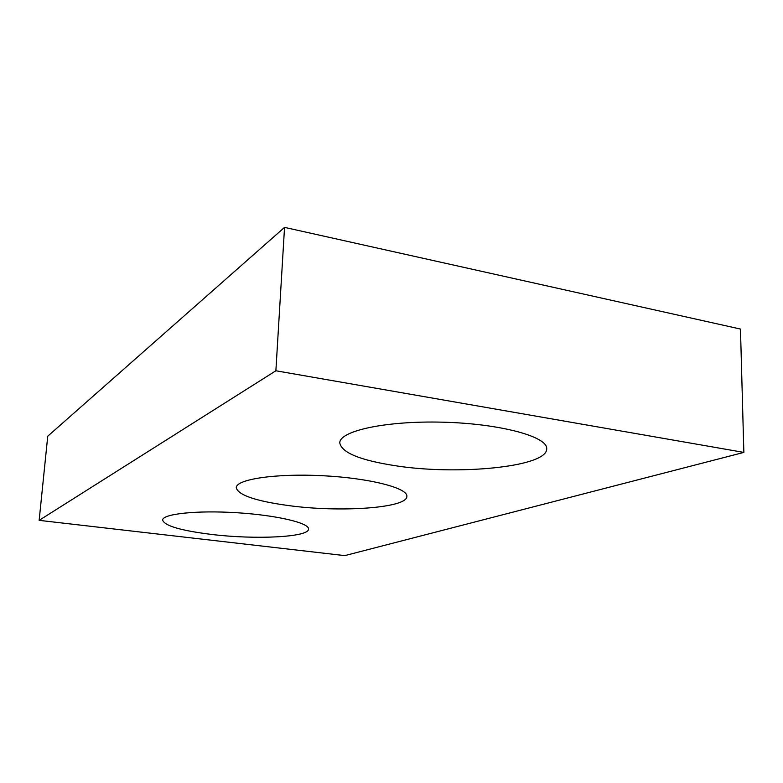 <?xml version="1.0" encoding="UTF-8"?>
<svg xmlns="http://www.w3.org/2000/svg" width="783" height="783" viewBox="0 0 783 783"><rect width="100%" height="100%" fill="white"/><g stroke="black" fill="none" stroke-linecap="round" stroke-linejoin="round"><path stroke-width="1.17" d="M344.804 555.617L743.85 452.408L275.88 370.77L39.15 520.352L344.804 555.617M39.15 520.352L47.743 436.209L284.542 227.383L740.473 329.056L743.85 452.408M284.542 227.383L275.88 370.77M288.369 505.554C255.512 501.032 238.14 495.081 236.26 487.692C236.045 479.304 275.391 473.275 322.39 475.702C369.39 478.031 407.923 488.005 406.866 496.334C407.346 508.167 339.802 512.64 288.369 505.554M211.42 534.417C180.795 530.59 164.528 525.814 162.629 520.078C162.502 513.893 196.602 510.183 236.632 512.718C276.673 515.175 309.451 522.995 308.531 529.063C308.952 537.275 255.268 539.81 211.42 534.417M394.818 465.64C359.935 460.208 341.594 452.623 339.783 442.894C339.342 430.953 385.862 420.608 443.139 422.194C500.445 423.652 547.865 436.708 546.71 448.806C547.327 467.138 456.763 475.565 394.818 465.64"/></g></svg>
